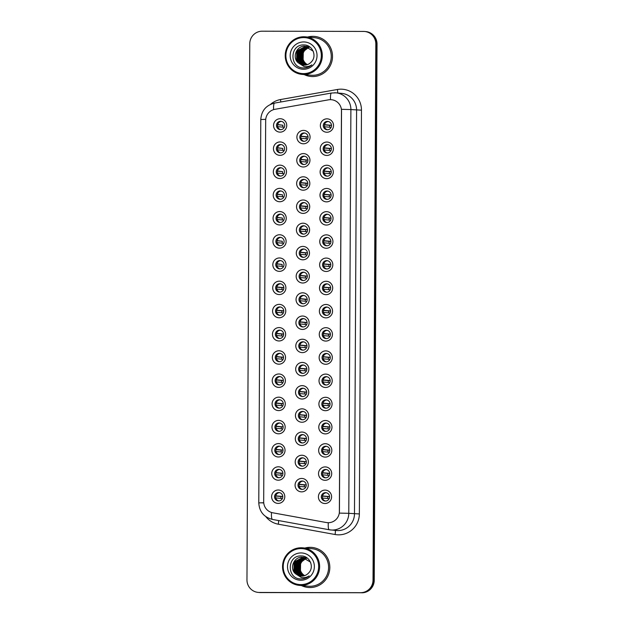 <?xml version="1.0" encoding="UTF-8"?>
<svg xmlns="http://www.w3.org/2000/svg" width="624" height="624" viewBox="0 0 624 624"><rect width="100%" height="100%" fill="white"/><g stroke="black" fill="none" stroke-linecap="round" stroke-linejoin="round"><path stroke-width="0.94" d="M279.989 155.345A6.7 6.591 95.3 0 1 273.437 148.629A6.7 6.591 95.3 0 1 280.059 141.937A6.7 6.591 95.3 0 1 286.619 148.652A6.7 6.591 95.3 0 1 279.989 155.345M280.504 144.495A4.189 4.118 -84.7 0 0 276.37 148.489A4.189 4.118 -84.7 0 0 280.457 152.872A4.189 4.118 -84.7 0 0 284.599 148.879A4.189 4.118 -84.7 0 0 280.504 144.495M279.872 178.55A6.7 6.591 95.3 0 1 273.312 171.826A6.7 6.591 95.3 0 1 279.942 165.142A6.7 6.591 95.3 0 1 286.494 171.857A6.7 6.591 95.3 0 1 279.872 178.55M280.379 167.7A4.189 4.118 -84.7 0 0 276.245 171.694A4.189 4.118 -84.7 0 0 280.34 176.077A4.189 4.118 -84.7 0 0 284.474 172.084A4.189 4.118 -84.7 0 0 280.379 167.7M279.747 201.747A6.7 6.591 95.3 0 1 273.195 195.031A6.7 6.591 95.3 0 1 279.817 188.347A6.7 6.591 95.3 0 1 286.377 195.062A6.7 6.591 95.3 0 1 279.747 201.747M280.262 190.905A4.189 4.118 -84.7 0 0 276.128 194.899A4.189 4.118 -84.7 0 0 280.215 199.282A4.189 4.118 -84.7 0 0 284.357 195.289A4.189 4.118 -84.7 0 0 280.262 190.905M279.63 224.952A6.7 6.591 95.3 0 1 273.07 218.236A6.7 6.591 95.3 0 1 279.7 211.552A6.7 6.591 95.3 0 1 286.252 218.267A6.7 6.591 95.3 0 1 279.63 224.952M280.137 214.11A4.189 4.118 -84.7 0 0 276.003 218.104A4.189 4.118 -84.7 0 0 280.098 222.487A4.189 4.118 -84.7 0 0 284.232 218.494A4.189 4.118 -84.7 0 0 280.137 214.11M279.505 248.157A6.7 6.591 95.3 0 1 272.945 241.441A6.7 6.591 95.3 0 1 279.575 234.757A6.7 6.591 95.3 0 1 286.135 241.472A6.7 6.591 95.3 0 1 279.505 248.157M280.02 237.315A4.189 4.118 -84.7 0 0 275.878 241.301A4.189 4.118 -84.7 0 0 279.973 245.692A4.189 4.118 -84.7 0 0 284.107 241.699A4.189 4.118 -84.7 0 0 280.02 237.315M279.38 271.362A6.7 6.591 95.3 0 1 272.828 264.646A6.7 6.591 95.3 0 1 279.451 257.962A6.7 6.591 95.3 0 1 286.01 264.677A6.7 6.591 95.3 0 1 279.38 271.362M279.895 260.512A4.189 4.118 -84.7 0 0 275.761 264.506A4.189 4.118 -84.7 0 0 279.856 268.889A4.189 4.118 -84.7 0 0 283.99 264.904A4.189 4.118 -84.7 0 0 279.895 260.512M279.263 294.567A6.7 6.591 95.3 0 1 272.704 287.851A6.7 6.591 95.3 0 1 279.334 281.167A6.7 6.591 95.3 0 1 285.886 287.882A6.7 6.591 95.3 0 1 279.263 294.567M279.778 283.717A4.189 4.118 -84.7 0 0 275.636 287.711A4.189 4.118 -84.7 0 0 279.731 292.094A4.189 4.118 -84.7 0 0 283.865 288.101A4.189 4.118 -84.7 0 0 279.778 283.717M279.139 317.772A6.7 6.591 95.3 0 1 272.587 311.056A6.7 6.591 95.3 0 1 279.209 304.372A6.7 6.591 95.3 0 1 285.769 311.087A6.7 6.591 95.3 0 1 279.139 317.772M279.653 306.922A4.189 4.118 -84.7 0 0 275.519 310.916A4.189 4.118 -84.7 0 0 279.607 315.299A4.189 4.118 -84.7 0 0 283.748 311.306A4.189 4.118 -84.7 0 0 279.653 306.922M279.022 340.977A6.7 6.591 95.3 0 1 272.462 334.261A6.7 6.591 95.3 0 1 279.092 327.577A6.7 6.591 95.3 0 1 285.644 334.292A6.7 6.591 95.3 0 1 279.022 340.977M279.529 330.127A4.189 4.118 -84.7 0 0 275.395 334.121A4.189 4.118 -84.7 0 0 279.49 338.504A4.189 4.118 -84.7 0 0 283.624 334.511A4.189 4.118 -84.7 0 0 279.529 330.127M278.897 364.182A6.7 6.591 95.3 0 1 272.345 357.466A6.7 6.591 95.3 0 1 278.967 350.774A6.7 6.591 95.3 0 1 285.527 357.497A6.7 6.591 95.3 0 1 278.897 364.182M279.412 353.332A4.189 4.118 -84.7 0 0 275.278 357.326A4.189 4.118 -84.7 0 0 279.365 361.709A4.189 4.118 -84.7 0 0 283.507 357.716A4.189 4.118 -84.7 0 0 279.412 353.332M278.78 387.387A6.7 6.591 95.3 0 1 272.22 380.671A6.7 6.591 95.3 0 1 278.85 373.979A6.7 6.591 95.3 0 1 285.402 380.695A6.7 6.591 95.3 0 1 278.78 387.387M279.287 376.537A4.189 4.118 -84.7 0 0 275.153 380.531A4.189 4.118 -84.7 0 0 279.248 384.914A4.189 4.118 -84.7 0 0 283.382 380.921A4.189 4.118 -84.7 0 0 279.287 376.537M278.655 410.592A6.7 6.591 95.3 0 1 272.095 403.876A6.7 6.591 95.3 0 1 278.725 397.184A6.7 6.591 95.3 0 1 285.277 403.9A6.7 6.591 95.3 0 1 278.655 410.592M279.17 399.742A4.189 4.118 -84.7 0 0 275.028 403.736A4.189 4.118 -84.7 0 0 279.123 408.119A4.189 4.118 -84.7 0 0 283.257 404.126A4.189 4.118 -84.7 0 0 279.17 399.742M278.53 433.797A6.7 6.591 95.3 0 1 271.978 427.073A6.7 6.591 95.3 0 1 278.6 420.389A6.7 6.591 95.3 0 1 285.16 427.105A6.7 6.591 95.3 0 1 278.53 433.797M279.045 422.947A4.189 4.118 -84.7 0 0 274.911 426.941A4.189 4.118 -84.7 0 0 279.006 431.324A4.189 4.118 -84.7 0 0 283.14 427.331A4.189 4.118 -84.7 0 0 279.045 422.947M278.413 456.994A6.7 6.591 95.3 0 1 271.853 450.278A6.7 6.591 95.3 0 1 278.483 443.594A6.7 6.591 95.3 0 1 285.035 450.31A6.7 6.591 95.3 0 1 278.413 456.994M278.928 446.152A4.189 4.118 -84.7 0 0 274.786 450.146A4.189 4.118 -84.7 0 0 278.881 454.529A4.189 4.118 -84.7 0 0 283.015 450.536A4.189 4.118 -84.7 0 0 278.928 446.152M278.288 480.199A6.7 6.591 95.3 0 1 271.736 473.483A6.7 6.591 95.3 0 1 278.359 466.799A6.7 6.591 95.3 0 1 284.918 473.515A6.7 6.591 95.3 0 1 278.288 480.199M278.803 469.357A4.189 4.118 -84.7 0 0 274.669 473.351A4.189 4.118 -84.7 0 0 278.756 477.734A4.189 4.118 -84.7 0 0 282.898 473.741A4.189 4.118 -84.7 0 0 278.803 469.357M278.171 503.404A6.7 6.591 95.3 0 1 271.612 496.688A6.7 6.591 95.3 0 1 278.242 490.004A6.7 6.591 95.3 0 1 284.794 496.72A6.7 6.591 95.3 0 1 278.171 503.404M278.678 492.562A4.189 4.118 -84.7 0 0 274.544 496.548A4.189 4.118 -84.7 0 0 278.639 500.939A4.189 4.118 -84.7 0 0 282.773 496.946A4.189 4.118 -84.7 0 0 278.678 492.562M280.114 132.14A6.7 6.591 95.3 0 1 273.554 125.424A6.7 6.591 95.3 0 1 280.184 118.732A6.7 6.591 95.3 0 1 286.736 125.447A6.7 6.591 95.3 0 1 280.114 132.14M280.628 121.29A4.189 4.118 -84.7 0 0 276.487 125.284A4.189 4.118 -84.7 0 0 280.582 129.667A4.189 4.118 -84.7 0 0 284.716 125.674A4.189 4.118 -84.7 0 0 280.628 121.29M303.326 166.998A6.7 6.591 95.3 0 1 296.774 160.282A6.7 6.591 95.3 0 1 303.397 153.59A6.7 6.591 95.3 0 1 309.956 160.313A6.7 6.591 95.3 0 1 303.326 166.998M303.841 156.148A4.189 4.118 -84.7 0 0 299.707 160.142A4.189 4.118 -84.7 0 0 303.802 164.525A4.189 4.118 -84.7 0 0 307.936 160.532A4.189 4.118 -84.7 0 0 303.841 156.148M303.209 190.203A6.7 6.591 95.3 0 1 296.65 183.487A6.7 6.591 95.3 0 1 303.28 176.795A6.7 6.591 95.3 0 1 309.832 183.511A6.7 6.591 95.3 0 1 303.209 190.203M303.724 179.353A4.189 4.118 -84.7 0 0 299.582 183.347A4.189 4.118 -84.7 0 0 303.677 187.73A4.189 4.118 -84.7 0 0 307.811 183.737A4.189 4.118 -84.7 0 0 303.724 179.353M303.085 213.408A6.7 6.591 95.3 0 1 296.533 206.692A6.7 6.591 95.3 0 1 303.155 200A6.7 6.591 95.3 0 1 309.715 206.716A6.7 6.591 95.3 0 1 303.085 213.408M303.599 202.558A4.189 4.118 -84.7 0 0 299.465 206.552A4.189 4.118 -84.7 0 0 303.553 210.935A4.189 4.118 -84.7 0 0 307.694 206.942A4.189 4.118 -84.7 0 0 303.599 202.558M302.968 236.613A6.7 6.591 95.3 0 1 296.408 229.889A6.7 6.591 95.3 0 1 303.038 223.205A6.7 6.591 95.3 0 1 309.59 229.921A6.7 6.591 95.3 0 1 302.968 236.613M303.475 225.763A4.189 4.118 -84.7 0 0 299.341 229.757A4.189 4.118 -84.7 0 0 303.436 234.14A4.189 4.118 -84.7 0 0 307.57 230.147A4.189 4.118 -84.7 0 0 303.475 225.763M302.843 259.81A6.7 6.591 95.3 0 1 296.291 253.094A6.7 6.591 95.3 0 1 302.913 246.41A6.7 6.591 95.3 0 1 309.473 253.126A6.7 6.591 95.3 0 1 302.843 259.81M303.358 248.968A4.189 4.118 -84.7 0 0 299.224 252.962A4.189 4.118 -84.7 0 0 303.311 257.345A4.189 4.118 -84.7 0 0 307.453 253.352A4.189 4.118 -84.7 0 0 303.358 248.968M302.718 283.015A6.7 6.591 95.3 0 1 296.166 276.299A6.7 6.591 95.3 0 1 302.788 269.615A6.7 6.591 95.3 0 1 309.348 276.331A6.7 6.591 95.3 0 1 302.718 283.015M303.233 272.173A4.189 4.118 -84.7 0 0 299.099 276.167A4.189 4.118 -84.7 0 0 303.194 280.55A4.189 4.118 -84.7 0 0 307.328 276.557A4.189 4.118 -84.7 0 0 303.233 272.173M302.601 306.22A6.7 6.591 95.3 0 1 296.041 299.504A6.7 6.591 95.3 0 1 302.671 292.82A6.7 6.591 95.3 0 1 309.223 299.536A6.7 6.591 95.3 0 1 302.601 306.22M303.116 295.378A4.189 4.118 -84.7 0 0 298.974 299.364A4.189 4.118 -84.7 0 0 303.069 303.755A4.189 4.118 -84.7 0 0 307.203 299.762A4.189 4.118 -84.7 0 0 303.116 295.378M302.476 329.425A6.7 6.591 95.3 0 1 295.924 322.709A6.7 6.591 95.3 0 1 302.546 316.025A6.7 6.591 95.3 0 1 309.106 322.741A6.7 6.591 95.3 0 1 302.476 329.425M302.991 318.575A4.189 4.118 -84.7 0 0 298.857 322.569A4.189 4.118 -84.7 0 0 302.944 326.953A4.189 4.118 -84.7 0 0 307.086 322.967A4.189 4.118 -84.7 0 0 302.991 318.575M302.359 352.63A6.7 6.591 95.3 0 1 295.799 345.914A6.7 6.591 95.3 0 1 302.429 339.23A6.7 6.591 95.3 0 1 308.981 345.946A6.7 6.591 95.3 0 1 302.359 352.63M302.874 341.78A4.189 4.118 -84.7 0 0 298.732 345.774A4.189 4.118 -84.7 0 0 302.827 350.158A4.189 4.118 -84.7 0 0 306.961 346.164A4.189 4.118 -84.7 0 0 302.874 341.78M302.234 375.835A6.7 6.591 95.3 0 1 295.682 369.119A6.7 6.591 95.3 0 1 302.305 362.435A6.7 6.591 95.3 0 1 308.864 369.151A6.7 6.591 95.3 0 1 302.234 375.835M302.749 364.985A4.189 4.118 -84.7 0 0 298.615 368.979A4.189 4.118 -84.7 0 0 302.702 373.363A4.189 4.118 -84.7 0 0 306.844 369.369A4.189 4.118 -84.7 0 0 302.749 364.985M302.117 399.04A6.7 6.591 95.3 0 1 295.558 392.324A6.7 6.591 95.3 0 1 302.188 385.64A6.7 6.591 95.3 0 1 308.74 392.356A6.7 6.591 95.3 0 1 302.117 399.04M302.624 388.19A4.189 4.118 -84.7 0 0 298.49 392.184A4.189 4.118 -84.7 0 0 302.585 396.568A4.189 4.118 -84.7 0 0 306.719 392.574A4.189 4.118 -84.7 0 0 302.624 388.19M301.993 422.245A6.7 6.591 95.3 0 1 295.433 415.529A6.7 6.591 95.3 0 1 302.063 408.837A6.7 6.591 95.3 0 1 308.623 415.561A6.7 6.591 95.3 0 1 301.993 422.245M302.507 411.395A4.189 4.118 -84.7 0 0 298.366 415.389A4.189 4.118 -84.7 0 0 302.461 419.773A4.189 4.118 -84.7 0 0 306.595 415.779A4.189 4.118 -84.7 0 0 302.507 411.395M301.868 445.45A6.7 6.591 95.3 0 1 295.316 438.734A6.7 6.591 95.3 0 1 301.938 432.042A6.7 6.591 95.3 0 1 308.498 438.758A6.7 6.591 95.3 0 1 301.868 445.45M302.383 434.6A4.189 4.118 -84.7 0 0 298.249 438.594A4.189 4.118 -84.7 0 0 302.344 442.978A4.189 4.118 -84.7 0 0 306.478 438.984A4.189 4.118 -84.7 0 0 302.383 434.6M301.751 468.655A6.7 6.591 95.3 0 1 295.191 461.939A6.7 6.591 95.3 0 1 301.821 455.247A6.7 6.591 95.3 0 1 308.373 461.963A6.7 6.591 95.3 0 1 301.751 468.655M302.266 457.805A4.189 4.118 -84.7 0 0 298.124 461.799A4.189 4.118 -84.7 0 0 302.219 466.183A4.189 4.118 -84.7 0 0 306.353 462.189A4.189 4.118 -84.7 0 0 302.266 457.805M301.626 491.86A6.7 6.591 95.3 0 1 295.074 485.144A6.7 6.591 95.3 0 1 301.696 478.452A6.7 6.591 95.3 0 1 308.256 485.168A6.7 6.591 95.3 0 1 301.626 491.86M302.141 481.01A4.189 4.118 -84.7 0 0 298.007 485.004A4.189 4.118 -84.7 0 0 302.094 489.388A4.189 4.118 -84.7 0 0 306.236 485.394A4.189 4.118 -84.7 0 0 302.141 481.01M303.451 143.793A6.7 6.591 95.3 0 1 296.891 137.077A6.7 6.591 95.3 0 1 303.521 130.393A6.7 6.591 95.3 0 1 310.073 137.108A6.7 6.591 95.3 0 1 303.451 143.793M303.966 132.943A4.189 4.118 -84.7 0 0 299.824 136.937A4.189 4.118 -84.7 0 0 303.919 141.32A4.189 4.118 -84.7 0 0 308.053 137.327A4.189 4.118 -84.7 0 0 303.966 132.943M326.789 155.446A6.7 6.591 95.3 0 1 320.229 148.73A6.7 6.591 95.3 0 1 326.859 142.046A6.7 6.591 95.3 0 1 333.419 148.762A6.7 6.591 95.3 0 1 326.789 155.446M327.304 144.596A4.189 4.118 -84.7 0 0 323.162 148.59A4.189 4.118 -84.7 0 0 327.257 152.974A4.189 4.118 -84.7 0 0 331.391 148.98A4.189 4.118 -84.7 0 0 327.304 144.596M326.664 178.651A6.7 6.591 95.3 0 1 320.112 171.935A6.7 6.591 95.3 0 1 326.734 165.251A6.7 6.591 95.3 0 1 333.294 171.967A6.7 6.591 95.3 0 1 326.664 178.651M327.179 167.801A4.189 4.118 -84.7 0 0 323.045 171.795A4.189 4.118 -84.7 0 0 327.14 176.179A4.189 4.118 -84.7 0 0 331.274 172.185A4.189 4.118 -84.7 0 0 327.179 167.801M326.547 201.856A6.7 6.591 95.3 0 1 319.987 195.14A6.7 6.591 95.3 0 1 326.617 188.456A6.7 6.591 95.3 0 1 333.169 195.172A6.7 6.591 95.3 0 1 326.547 201.856M327.062 191.006A4.189 4.118 -84.7 0 0 322.92 195A4.189 4.118 -84.7 0 0 327.015 199.384A4.189 4.118 -84.7 0 0 331.149 195.39A4.189 4.118 -84.7 0 0 327.062 191.006M326.422 225.061A6.7 6.591 95.3 0 1 319.87 218.345A6.7 6.591 95.3 0 1 326.492 211.653A6.7 6.591 95.3 0 1 333.052 218.377A6.7 6.591 95.3 0 1 326.422 225.061M326.937 214.211A4.189 4.118 -84.7 0 0 322.803 218.205A4.189 4.118 -84.7 0 0 326.89 222.589A4.189 4.118 -84.7 0 0 331.032 218.595A4.189 4.118 -84.7 0 0 326.937 214.211M326.305 248.266A6.7 6.591 95.3 0 1 319.745 241.55A6.7 6.591 95.3 0 1 326.375 234.858A6.7 6.591 95.3 0 1 332.927 241.574A6.7 6.591 95.3 0 1 326.305 248.266M326.812 237.416A4.189 4.118 -84.7 0 0 322.678 241.41A4.189 4.118 -84.7 0 0 326.773 245.794A4.189 4.118 -84.7 0 0 330.907 241.8A4.189 4.118 -84.7 0 0 326.812 237.416M326.18 271.471A6.7 6.591 95.3 0 1 319.628 264.755A6.7 6.591 95.3 0 1 326.251 258.063A6.7 6.591 95.3 0 1 332.81 264.779A6.7 6.591 95.3 0 1 326.18 271.471M326.695 260.621A4.189 4.118 -84.7 0 0 322.561 264.615A4.189 4.118 -84.7 0 0 326.648 268.999A4.189 4.118 -84.7 0 0 330.79 265.005A4.189 4.118 -84.7 0 0 326.695 260.621M326.063 294.676A6.7 6.591 95.3 0 1 319.504 287.96A6.7 6.591 95.3 0 1 326.134 281.268A6.7 6.591 95.3 0 1 332.686 287.984A6.7 6.591 95.3 0 1 326.063 294.676M326.57 283.826A4.189 4.118 -84.7 0 0 322.436 287.82A4.189 4.118 -84.7 0 0 326.531 292.204A4.189 4.118 -84.7 0 0 330.665 288.21A4.189 4.118 -84.7 0 0 326.57 283.826M325.939 317.873A6.7 6.591 95.3 0 1 319.379 311.158A6.7 6.591 95.3 0 1 326.009 304.473A6.7 6.591 95.3 0 1 332.561 311.189A6.7 6.591 95.3 0 1 325.939 317.873M326.453 307.031A4.189 4.118 -84.7 0 0 322.312 311.025A4.189 4.118 -84.7 0 0 326.407 315.409A4.189 4.118 -84.7 0 0 330.541 311.415A4.189 4.118 -84.7 0 0 326.453 307.031M325.814 341.078A6.7 6.591 95.3 0 1 319.262 334.363A6.7 6.591 95.3 0 1 325.884 327.678A6.7 6.591 95.3 0 1 332.444 334.394A6.7 6.591 95.3 0 1 325.814 341.078M326.329 330.236A4.189 4.118 -84.7 0 0 322.195 334.23A4.189 4.118 -84.7 0 0 326.29 338.614A4.189 4.118 -84.7 0 0 330.424 334.62A4.189 4.118 -84.7 0 0 326.329 330.236M325.697 364.283A6.7 6.591 95.3 0 1 319.137 357.568A6.7 6.591 95.3 0 1 325.767 350.883A6.7 6.591 95.3 0 1 332.319 357.599A6.7 6.591 95.3 0 1 325.697 364.283M326.212 353.441A4.189 4.118 -84.7 0 0 322.07 357.435A4.189 4.118 -84.7 0 0 326.165 361.819A4.189 4.118 -84.7 0 0 330.299 357.825A4.189 4.118 -84.7 0 0 326.212 353.441M325.572 387.488A6.7 6.591 95.3 0 1 319.02 380.773A6.7 6.591 95.3 0 1 325.642 374.088A6.7 6.591 95.3 0 1 332.202 380.804A6.7 6.591 95.3 0 1 325.572 387.488M326.087 376.646A4.189 4.118 -84.7 0 0 321.953 380.632A4.189 4.118 -84.7 0 0 326.04 385.016A4.189 4.118 -84.7 0 0 330.182 381.03A4.189 4.118 -84.7 0 0 326.087 376.646M325.455 410.693A6.7 6.591 95.3 0 1 318.895 403.978A6.7 6.591 95.3 0 1 325.525 397.293A6.7 6.591 95.3 0 1 332.077 404.009A6.7 6.591 95.3 0 1 325.455 410.693M325.962 399.844A4.189 4.118 -84.7 0 0 321.828 403.837A4.189 4.118 -84.7 0 0 325.923 408.221A4.189 4.118 -84.7 0 0 330.057 404.227A4.189 4.118 -84.7 0 0 325.962 399.844M325.33 433.898A6.7 6.591 95.3 0 1 318.778 427.183A6.7 6.591 95.3 0 1 325.4 420.498A6.7 6.591 95.3 0 1 331.96 427.214A6.7 6.591 95.3 0 1 325.33 433.898M325.845 423.049A4.189 4.118 -84.7 0 0 321.711 427.042A4.189 4.118 -84.7 0 0 325.798 431.426A4.189 4.118 -84.7 0 0 329.94 427.432A4.189 4.118 -84.7 0 0 325.845 423.049M325.205 457.103A6.7 6.591 95.3 0 1 318.653 450.388A6.7 6.591 95.3 0 1 325.276 443.703A6.7 6.591 95.3 0 1 331.835 450.419A6.7 6.591 95.3 0 1 325.205 457.103M325.72 446.254A4.189 4.118 -84.7 0 0 321.586 450.247A4.189 4.118 -84.7 0 0 325.681 454.631A4.189 4.118 -84.7 0 0 329.815 450.637A4.189 4.118 -84.7 0 0 325.72 446.254M325.088 480.308A6.7 6.591 95.3 0 1 318.529 473.593A6.7 6.591 95.3 0 1 325.159 466.908A6.7 6.591 95.3 0 1 331.711 473.624A6.7 6.591 95.3 0 1 325.088 480.308M325.603 469.459A4.189 4.118 -84.7 0 0 321.461 473.452A4.189 4.118 -84.7 0 0 325.556 477.836A4.189 4.118 -84.7 0 0 329.69 473.842A4.189 4.118 -84.7 0 0 325.603 469.459M324.964 503.513A6.7 6.591 95.3 0 1 318.412 496.798A6.7 6.591 95.3 0 1 325.034 490.105A6.7 6.591 95.3 0 1 331.594 496.821A6.7 6.591 95.3 0 1 324.964 503.513M325.478 492.664A4.189 4.118 -84.7 0 0 321.344 496.657A4.189 4.118 -84.7 0 0 325.432 501.041A4.189 4.118 -84.7 0 0 329.573 497.047A4.189 4.118 -84.7 0 0 325.478 492.664M326.914 132.241A6.7 6.591 95.3 0 1 320.354 125.525A6.7 6.591 95.3 0 1 326.984 118.841A6.7 6.591 95.3 0 1 333.536 125.557A6.7 6.591 95.3 0 1 326.914 132.241M327.421 121.391A4.189 4.118 -84.7 0 0 323.287 125.385A4.189 4.118 -84.7 0 0 327.382 129.769A4.189 4.118 -84.7 0 0 331.516 125.783A4.189 4.118 -84.7 0 0 327.421 121.391M280.628 152.864A4.189 4.118 95.3 0 1 281.401 144.596M280.511 176.069A4.189 4.118 95.3 0 1 281.276 167.801M280.387 199.274A4.189 4.118 95.3 0 1 281.159 191.006M280.262 222.479A4.189 4.118 95.3 0 1 281.034 214.211M280.145 245.684A4.189 4.118 95.3 0 1 280.909 237.416M280.02 268.889A4.189 4.118 95.3 0 1 280.792 260.621M279.903 292.094A4.189 4.118 95.3 0 1 280.667 283.819M279.778 315.299A4.189 4.118 95.3 0 1 280.55 307.024M279.661 338.504A4.189 4.118 95.3 0 1 280.426 330.229M279.536 361.709A4.189 4.118 95.3 0 1 280.309 353.434M279.412 384.914A4.189 4.118 95.3 0 1 280.184 376.639M279.295 408.119A4.189 4.118 95.3 0 1 280.059 399.844M279.17 431.317A4.189 4.118 95.3 0 1 279.942 423.049M279.053 454.522A4.189 4.118 95.3 0 1 279.817 446.254M278.928 477.727A4.189 4.118 95.3 0 1 279.7 469.459M278.803 500.932A4.189 4.118 95.3 0 1 279.575 492.664M280.753 129.667A4.189 4.118 95.3 0 1 281.518 121.391M303.966 164.525A4.189 4.118 95.3 0 1 304.738 156.25M303.849 187.73A4.189 4.118 95.3 0 1 304.613 179.455M303.724 210.935A4.189 4.118 95.3 0 1 304.496 202.66M303.599 234.133A4.189 4.118 95.3 0 1 304.372 225.865M303.482 257.338A4.189 4.118 95.3 0 1 304.255 249.07M303.358 280.543A4.189 4.118 95.3 0 1 304.13 272.275M303.241 303.748A4.189 4.118 95.3 0 1 304.005 295.48M303.116 326.953A4.189 4.118 95.3 0 1 303.888 318.685M302.999 350.158A4.189 4.118 95.3 0 1 303.763 341.882M302.874 373.363A4.189 4.118 95.3 0 1 303.646 365.087M302.749 396.568A4.189 4.118 95.3 0 1 303.521 388.292M302.632 419.773A4.189 4.118 95.3 0 1 303.404 411.497M302.507 442.978A4.189 4.118 95.3 0 1 303.28 434.702M302.39 466.183A4.189 4.118 95.3 0 1 303.155 457.907M302.266 489.38A4.189 4.118 95.3 0 1 303.038 481.112M304.091 141.32A4.189 4.118 95.3 0 1 304.855 133.045M327.428 152.974A4.189 4.118 95.3 0 1 328.201 144.698M327.304 176.179A4.189 4.118 95.3 0 1 328.076 167.903M327.187 199.384A4.189 4.118 95.3 0 1 327.951 191.108M327.062 222.589A4.189 4.118 95.3 0 1 327.834 214.313M326.945 245.794A4.189 4.118 95.3 0 1 327.709 237.518M326.82 268.999A4.189 4.118 95.3 0 1 327.592 260.723M326.695 292.196A4.189 4.118 95.3 0 1 327.467 283.928M326.578 315.401A4.189 4.118 95.3 0 1 327.343 307.133M326.453 338.606A4.189 4.118 95.3 0 1 327.226 330.338M326.336 361.811A4.189 4.118 95.3 0 1 327.101 353.543M326.212 385.016A4.189 4.118 95.3 0 1 326.984 376.748M326.095 408.221A4.189 4.118 95.3 0 1 326.859 399.953M325.97 431.426A4.189 4.118 95.3 0 1 326.742 423.15M325.845 454.631A4.189 4.118 95.3 0 1 326.617 446.355M325.728 477.836A4.189 4.118 95.3 0 1 326.492 469.56M325.603 501.041A4.189 4.118 95.3 0 1 326.375 492.765M327.545 129.769A4.189 4.118 95.3 0 1 328.318 121.501M328.528 99.832A11.31 11.123 95.3 0 1 341.523 110.994L339.425 511.415A11.31 11.123 95.3 0 1 326.313 522.53L272.813 512.803A11.31 11.123 95.3 0 1 263.679 501.649L265.676 120.432A11.31 11.123 95.3 0 1 274.919 109.309L328.528 99.832M312.835 36.34A20.108 19.773 -84.7 0 0 307.624 37.034A20.108 19.773 -84.7 0 1 314.59 36.426A20.108 19.773 -84.7 0 0 312.835 36.34M304.13 74.576A20.108 19.773 -84.7 0 0 332.483 57.385A20.108 19.773 -84.7 0 0 314.59 36.426A20.108 19.773 -84.7 0 1 332.483 57.385A20.108 19.773 -84.7 0 1 304.13 74.576M310.159 547.334A20.108 19.773 -84.7 0 0 304.949 548.036A20.108 19.773 -84.7 0 1 311.914 547.42A20.108 19.773 -84.7 0 0 310.159 547.334M301.454 585.577A20.108 19.773 -84.7 0 0 329.8 568.378A20.108 19.773 -84.7 0 0 311.914 547.42A20.108 19.773 -84.7 0 1 329.8 568.378A20.108 19.773 -84.7 0 1 301.454 585.577M341.468 109.325L339.355 513.1L348.777 513.326A16.754 16.474 95.3 0 1 329.347 529.784A14.664 2.66 100.3 0 1 329.308 529.776L336.445 530.509A16.754 16.474 -84.7 0 0 354.479 513.856L356.593 110.089A16.754 16.474 -84.7 0 0 341.663 93.366L335.962 92.836A16.754 16.474 95.3 0 1 350.891 109.559L341.468 109.325M331.492 99.715L332.171 99.801M258.157 592.41L259.373 592.519A12.566 12.355 -84.7 0 0 260.465 592.574L361.202 592.745A12.566 12.355 -84.7 0 0 373.628 580.203L376.436 44.078A12.566 12.355 -84.7 0 0 365.235 31.535A12.566 12.355 -84.7 0 1 376.436 44.078L373.628 580.203A12.566 12.355 -84.7 0 1 361.202 592.745L259.857 592.519L360.594 592.683A12.566 12.355 -84.7 0 0 373.019 580.148L375.827 44.023A12.566 12.355 -84.7 0 0 363.535 31.426L262.189 31.2A12.566 12.355 -84.7 0 0 249.764 43.735L246.964 579.868A12.566 12.355 -84.7 0 0 259.256 592.457L360.594 592.683M258.765 592.465A12.566 12.355 -84.7 0 0 259.857 592.519A12.566 12.355 -84.7 0 1 258.765 592.465M271.51 512.483A14.664 2.66 100.3 0 0 272.516 519.457L329.308 529.776A14.664 2.66 100.3 0 1 328.31 522.709L327.358 522.662M361.811 592.8A12.566 12.355 -84.7 0 0 374.236 580.265L377.036 44.132A12.566 12.355 -84.7 0 0 365.843 31.59L364.627 31.481M324.433 124.855L329.714 125.346A6.7 6.591 -84.7 0 0 329.675 127.241M324.472 124.667L331.516 125.323M331.118 127.374L324.48 126.758M331.516 125.346L329.714 125.346M301.01 136.211L308.053 136.867M306.22 138.793A6.7 6.591 95.3 0 1 306.251 136.89L300.971 136.399M307.655 138.926L301.025 138.31M308.053 136.898L306.251 136.89M284.318 127.273L277.68 126.656M277.633 124.745L282.914 125.237A6.7 6.591 -84.7 0 0 282.883 127.14M277.672 124.558L282.914 125.237M324.308 148.052L329.589 148.543A6.7 6.591 -84.7 0 0 329.558 150.446M324.347 147.872L331.391 148.52M330.993 150.579L324.363 149.963M331.391 148.551L329.589 148.543M324.191 171.257L329.472 171.748A6.7 6.591 -84.7 0 0 329.433 173.651M324.23 171.07L331.274 171.725M330.876 173.784L324.238 173.168M331.274 171.756L329.472 171.748M324.067 194.462L329.347 194.953A6.7 6.591 -84.7 0 0 329.316 196.856M324.106 194.275L331.149 194.93M330.751 196.989L324.113 196.373M331.149 194.961L329.347 194.953M323.942 217.667L329.23 218.158A6.7 6.591 -84.7 0 0 329.191 220.061M323.989 217.48L331.024 218.135M330.634 220.194L323.996 219.578M331.032 218.166L329.23 218.158M300.893 159.416L307.936 160.072M306.095 161.998A6.7 6.591 95.3 0 1 306.134 160.095L300.846 159.604M307.538 162.131L300.901 161.515M307.936 160.103L306.134 160.095M300.768 182.621L307.811 183.277M305.971 185.203A6.7 6.591 95.3 0 1 306.01 183.3L300.729 182.809M307.414 185.336L300.776 184.72M307.811 183.308L306.01 183.3M300.651 205.826L307.687 206.482M305.854 208.408A6.7 6.591 95.3 0 1 305.893 206.505L300.604 206.014M307.297 208.541L300.659 207.925M307.694 206.505L305.893 206.505M309.2 47.338A9.469 9.313 -84.7 0 0 307.367 64.623M303.514 73.609A18.01 17.714 -84.7 0 0 321.321 55.637A18.01 17.714 -84.7 0 0 303.701 37.588A18.01 17.714 -84.7 0 0 285.893 55.559A18.01 17.714 -84.7 0 0 303.514 73.609M303.662 74.459A18.853 18.533 -84.7 0 0 322.273 56.488A18.853 18.533 -84.7 0 0 303.857 36.761A18.853 18.533 -84.7 0 0 285.246 54.733A18.853 18.533 -84.7 0 0 303.662 74.459M302.016 74.381L310.986 75.215A18.853 18.533 -84.7 0 0 331.243 57.322A18.853 18.533 -84.7 0 0 314.473 37.674L305.503 36.839M306.907 64.771L303.092 61.019L303.303 51.566L308.958 47.213M306.407 64.896L302.125 60.926L302.336 51.472L308.49 47.003M306.532 64.873L302.367 60.949L302.578 51.496L308.607 47.05M305.908 64.997L301.158 60.84L301.369 51.386L308.014 46.816M306.033 64.974L301.4 60.856L301.61 51.41L308.139 46.855M305.409 65.075L300.191 60.746L300.401 51.293L307.546 46.652M305.534 65.06L300.433 60.77L300.643 51.316L307.663 46.691M304.91 65.114L299.224 60.661L299.434 51.207L307.07 46.519M305.035 65.107L299.465 60.676L299.676 51.223L307.187 46.55M304.418 65.138L298.264 60.567L298.475 51.113L306.595 46.41M304.543 65.13L298.506 60.59L298.717 51.137L306.712 46.441M303.927 65.13L297.297 60.481L297.508 51.028L306.111 46.332M304.052 65.13L297.539 60.497L297.749 51.043L306.236 46.348M298.389 62.946L304.317 65.138C307.125 65.091 309.481 64.007 311.368 61.885C317.32 56.082 312.367 44.873 304.2 44.959C289.723 43.852 289.123 67.54 303.085 67.946L303.779 67.969C306.836 67.938 309.52 66.908 311.844 64.88C309.434 66.433 306.836 66.979 304.052 66.526L298.171 62.751C291.868 57.626 296.392 45.716 304.793 46.231L312.991 51.004L313.435 51.862M303.553 65.099L296.572 60.411L296.782 50.957L305.752 46.285M303.677 41.941A13.658 13.432 -84.7 0 0 290.176 55.567A13.658 13.432 -84.7 0 0 303.537 69.256A13.658 13.432 -84.7 0 0 317.039 55.63A13.658 13.432 -84.7 0 0 303.677 41.941M306.524 558.34A9.469 9.313 -84.7 0 0 304.691 575.617M300.838 584.602A18.01 17.714 -84.7 0 0 318.646 566.631A18.01 17.714 -84.7 0 0 301.025 548.582A18.01 17.714 -84.7 0 0 283.218 566.553A18.01 17.714 -84.7 0 0 300.838 584.602M300.986 585.452A18.853 18.533 -84.7 0 0 319.597 567.489A18.853 18.533 -84.7 0 0 301.181 547.763A18.853 18.533 -84.7 0 0 282.571 565.726A18.853 18.533 -84.7 0 0 300.986 585.452M299.341 585.374L308.311 586.209A18.853 18.533 -84.7 0 0 328.567 568.324A18.853 18.533 -84.7 0 0 311.797 548.675L302.827 547.841M304.231 575.765L300.417 572.013L300.62 562.559L306.283 558.215M303.732 575.897L299.45 571.927L299.66 562.474L305.815 557.996M303.857 575.866L299.692 571.943L299.902 562.489L305.932 558.051M303.233 575.999L298.483 571.834L298.693 562.38L305.339 557.809M303.358 575.975L298.724 571.857L298.935 562.403L305.464 557.856M302.734 576.069L297.515 571.748L297.726 562.294L304.871 557.653M302.858 576.053L297.757 571.763L297.968 562.31L304.988 557.684M302.234 576.116L296.548 571.654L296.759 562.201L304.395 557.521M302.359 576.108L296.79 571.678L297.001 562.224L304.512 557.552M301.743 576.131L295.589 571.568L295.799 562.115L303.919 557.411M301.868 576.131L295.831 571.584L296.041 562.13L304.036 557.435M301.252 576.124L294.622 571.475L294.832 562.021L303.436 557.326M301.376 576.131L294.863 571.498L295.074 562.045L303.56 557.349M295.714 573.94L301.642 576.131C304.45 576.085 306.805 575 308.693 572.887C314.636 567.076 309.691 555.875 301.525 555.953C287.048 554.845 286.447 578.534 300.409 578.939L301.103 578.963C304.161 578.932 306.844 577.91 309.169 575.882C306.758 577.426 304.161 577.972 301.376 577.52L295.495 573.745C289.193 568.628 293.717 556.717 302.117 557.232L310.315 561.998L310.76 562.856M300.877 576.1L293.896 571.405L294.107 561.951L303.077 557.287M301.002 552.934A13.658 13.432 -84.7 0 0 287.5 566.561A13.658 13.432 -84.7 0 0 300.862 580.25A13.658 13.432 -84.7 0 0 314.363 566.623A13.658 13.432 -84.7 0 0 301.002 552.934M323.825 240.872L329.105 241.363A6.7 6.591 -84.7 0 0 329.066 243.266M323.864 240.685L330.907 241.34M330.509 243.399L323.872 242.783M330.907 241.371L329.105 241.363M323.7 264.077L328.988 264.568A6.7 6.591 -84.7 0 0 328.949 266.471M323.747 263.89L330.782 264.545M330.392 266.604L323.755 265.988M330.782 264.568L328.988 264.568M323.583 287.282L328.864 287.773A6.7 6.591 -84.7 0 0 328.825 289.676M323.622 287.095L330.665 287.75M330.268 289.809L323.63 289.193M330.665 287.773L328.864 287.773M300.526 229.031L307.57 229.687M305.729 231.613A6.7 6.591 95.3 0 1 305.768 229.71L300.487 229.219M307.172 231.746L300.534 231.13M307.57 229.71L305.768 229.71M300.409 252.236L307.445 252.892M305.612 254.818A6.7 6.591 95.3 0 1 305.651 252.915L300.362 252.424M307.055 254.951L300.417 254.335M307.445 252.915L305.651 252.915M300.284 275.441L307.328 276.097M305.487 278.015A6.7 6.591 95.3 0 1 305.526 276.12L300.245 275.629M306.93 278.156L300.292 277.54M307.328 276.12L305.526 276.12M323.458 310.487L328.739 310.978A6.7 6.591 -84.7 0 0 328.708 312.881M323.497 310.3L330.541 310.955M330.143 313.014L323.513 312.398M330.541 310.978L328.739 310.978M323.333 333.692L328.622 334.183A6.7 6.591 -84.7 0 0 328.583 336.079M323.38 333.505L330.424 334.16M330.026 336.219L323.388 335.603M330.424 334.183L328.622 334.183M323.216 356.897L328.497 357.388A6.7 6.591 -84.7 0 0 328.458 359.284M323.255 356.71L330.299 357.365M329.901 359.424L323.263 358.8M330.299 357.388L328.497 357.388M323.092 380.102L328.38 380.593A6.7 6.591 -84.7 0 0 328.341 382.489M323.138 379.915L330.174 380.57M329.784 382.621L323.146 382.005M330.182 380.593L328.38 380.593M322.975 403.299L328.255 403.79A6.7 6.591 -84.7 0 0 328.216 405.694M323.014 403.12L330.057 403.767M329.659 405.826L323.021 405.21M330.057 403.798L328.255 403.79M300.16 298.646L307.203 299.302M305.37 301.22A6.7 6.591 95.3 0 1 305.401 299.325L300.121 298.834M306.805 301.361L300.175 300.737M307.203 299.325L305.401 299.325M300.043 321.851L307.078 322.507M305.245 324.425A6.7 6.591 95.3 0 1 305.284 322.53L299.996 322.039M306.688 324.558L300.05 323.942M307.086 322.53L305.284 322.53M299.918 345.056L306.961 345.704M305.12 347.63A6.7 6.591 95.3 0 1 305.159 345.727L299.879 345.236M306.563 347.763L299.926 347.147M306.961 345.735L305.159 345.727M299.801 368.254L306.836 368.909M305.003 370.835A6.7 6.591 95.3 0 1 305.042 368.932L299.754 368.441M306.446 370.968L299.809 370.352M306.844 368.94L305.042 368.932M299.676 391.459L306.719 392.114M304.879 394.04A6.7 6.591 95.3 0 1 304.918 392.137L299.637 391.646M306.322 394.173L299.684 393.557M306.719 392.145L304.918 392.137M322.85 426.504L328.138 426.995A6.7 6.591 -84.7 0 0 328.099 428.899M322.897 426.317L329.932 426.972M329.542 429.031L322.904 428.415M329.932 427.003L328.138 426.995M322.733 449.709L328.013 450.2A6.7 6.591 -84.7 0 0 327.974 452.104M322.772 449.522L329.815 450.177M329.417 452.236L322.78 451.62M329.815 450.208L328.013 450.2M322.608 472.914L327.889 473.405A6.7 6.591 -84.7 0 0 327.857 475.309M322.647 472.727L329.69 473.382M329.293 475.441L322.663 474.825M329.69 473.413L327.889 473.405M322.483 496.119L327.772 496.61A6.7 6.591 -84.7 0 0 327.733 498.514M322.53 495.932L329.573 496.587M329.176 498.646L322.538 498.03M329.573 496.618L327.772 496.61M299.559 414.664L306.595 415.319M304.762 417.245A6.7 6.591 95.3 0 1 304.793 415.342L299.512 414.851M306.205 417.378L299.567 416.762M306.595 415.35L304.793 415.342M299.434 437.869L306.478 438.524M304.637 440.45A6.7 6.591 95.3 0 1 304.676 438.547L299.395 438.056M306.08 440.583L299.442 439.967M306.478 438.555L304.676 438.547M299.309 461.074L306.353 461.729M304.52 463.655A6.7 6.591 95.3 0 1 304.551 461.752L299.27 461.261M305.955 463.788L299.317 463.172M306.353 461.76L304.551 461.752M299.192 484.279L306.228 484.934M304.395 486.86A6.7 6.591 95.3 0 1 304.434 484.957L299.146 484.466M305.838 486.993L299.2 486.377M306.236 484.957L304.434 484.957M284.201 150.478L277.563 149.861M277.508 147.95L282.797 148.442A6.7 6.591 -84.7 0 0 282.758 150.345M277.555 147.763L282.797 148.442M284.076 173.683L277.438 173.066M277.391 171.155L282.672 171.647A6.7 6.591 -84.7 0 0 282.633 173.55M277.43 170.968L282.672 171.647M283.959 196.888L277.321 196.271M277.267 194.36L282.555 194.852A6.7 6.591 -84.7 0 0 282.516 196.755M277.313 194.173L282.555 194.852M283.834 220.093L277.196 219.469M277.15 217.565L282.43 218.057A6.7 6.591 -84.7 0 0 282.391 219.952M277.189 217.378L282.43 218.057M283.709 243.298L277.079 242.674M277.025 240.77L282.305 241.262A6.7 6.591 -84.7 0 0 282.274 243.157M277.064 240.583L282.305 241.262M283.592 266.495L276.955 265.879M276.908 263.968L282.188 264.467A6.7 6.591 -84.7 0 0 282.149 266.362M276.947 263.788L282.188 264.467M283.468 289.7L276.83 289.084M276.783 287.173L282.064 287.664A6.7 6.591 -84.7 0 0 282.032 289.567M276.822 286.985L283.865 287.641M283.865 287.672L282.064 287.664M283.351 312.905L276.713 312.289M276.658 310.378L281.947 310.869A6.7 6.591 -84.7 0 0 281.908 312.772M276.705 310.19L283.741 310.846M283.748 310.877L281.947 310.869M283.226 336.11L276.588 335.494M276.541 333.583L281.822 334.074A6.7 6.591 -84.7 0 0 281.783 335.977M276.58 333.395L283.624 334.051M283.624 334.082L281.822 334.074M283.109 359.315L276.471 358.699M276.416 356.788L281.705 357.279A6.7 6.591 -84.7 0 0 281.666 359.182M276.463 356.6L283.499 357.256M283.499 357.287L281.705 357.279M282.984 382.52L276.346 381.904M276.299 379.993L281.58 380.484A6.7 6.591 -84.7 0 0 281.541 382.387M276.338 379.805L283.382 380.461M283.382 380.492L281.58 380.484M282.859 405.725L276.229 405.109M276.175 403.198L281.455 403.689A6.7 6.591 -84.7 0 0 281.424 405.592M276.214 403.01L283.257 403.666M283.257 403.689L281.455 403.689M282.742 428.93L276.104 428.314M276.05 426.403L281.338 426.894A6.7 6.591 -84.7 0 0 281.299 428.797M276.097 426.215L283.14 426.871M283.14 426.894L281.338 426.894M282.617 452.135L275.98 451.519M275.933 449.608L281.213 450.099A6.7 6.591 -84.7 0 0 281.174 452.002M275.972 449.42L283.015 450.076M283.015 450.099L281.213 450.099M282.5 475.34L275.863 474.724M275.808 472.813L281.096 473.304A6.7 6.591 -84.7 0 0 281.057 475.199M275.855 472.625L282.89 473.281M282.898 473.304L281.096 473.304M282.376 498.545L275.738 497.921M275.691 496.018L280.972 496.509A6.7 6.591 -84.7 0 0 280.933 498.404M275.73 495.83L282.773 496.486M282.773 496.509L280.972 496.509M359.354 513.942L348.777 513.326L350.891 109.559L361.468 110.167L359.354 513.942A20.943 20.592 95.3 0 1 335.072 534.511L278.281 524.191A20.943 20.592 95.3 0 1 265.832 516.649M331.64 93.015A14.664 2.582 80 0 0 331.516 93.023A14.664 2.582 80 0 0 330.525 99.661M263.726 502.741L258.781 502.889L260.785 119.504L265.73 119.348M258.781 502.889C259.358 511.719 263.936 517.241 272.516 519.457A14.664 2.66 100.3 0 0 272.555 519.464L329.269 529.768M274.732 103.077A14.664 2.582 80 0 0 274.607 103.085A14.664 2.582 80 0 0 273.616 109.629M334.503 92.765A16.754 16.474 95.3 0 1 335.962 92.836L331.516 93.023L274.607 103.085C266.058 105.245 261.448 110.713 260.785 119.504M263.734 502.819L262.135 502.905M270.527 104.364A20.943 20.592 95.3 0 1 280.504 99.551L337.405 89.489A20.943 20.592 95.3 0 1 361.468 110.167M373.019 580.148L374.236 580.265M375.827 44.023L377.036 44.132M259.256 592.457L260.465 592.574M280.504 99.551A4.189 0.733 -100 0 1 280.769 101.993M337.405 89.489A4.189 0.733 -100 0 1 337.631 92.992M278.53 520.556A4.189 0.764 -79.7 0 1 278.281 524.191M335.174 530.384A4.189 0.764 -79.7 0 1 335.072 534.511"/></g></svg>
